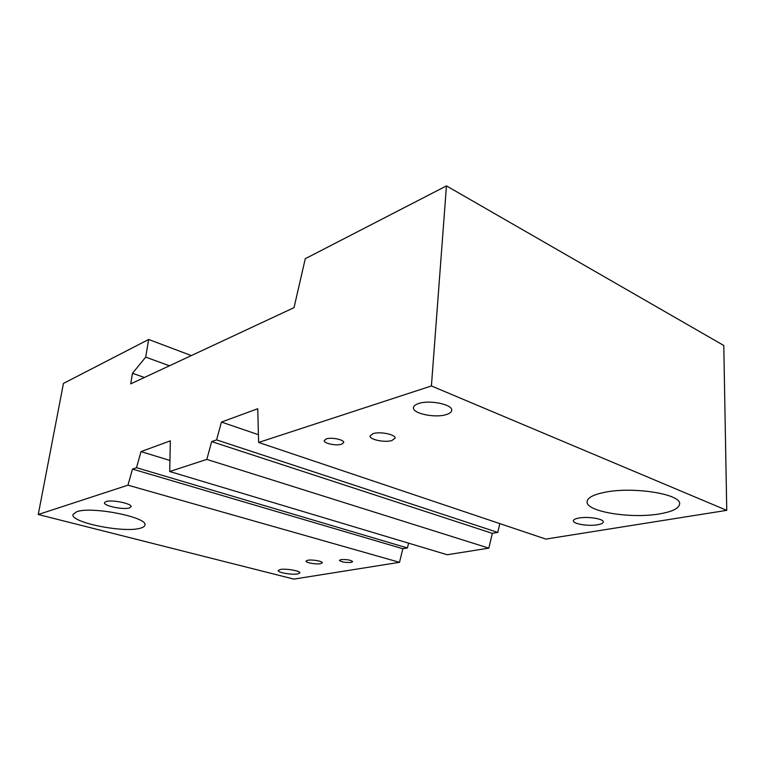 <?xml version="1.0" encoding="UTF-8"?>
<svg xmlns="http://www.w3.org/2000/svg" width="765" height="765" viewBox="0 0 765 765"><rect width="100%" height="100%" fill="white"/><g stroke="black" fill="none" stroke-linecap="round" stroke-linejoin="round"><path stroke-width="1.15" d="M38.25 514.51L293.846 579.105L399.502 562.323L127.965 485.173L38.25 514.51L63.447 383.428L148.659 339.478L145.704 357.121L169.447 365.794M191.355 355.572L148.659 339.478M140.272 528.213C124.198 533.234 70.323 522.505 72.981 514.491L76.768 511.689C91.972 506.019 148.563 517.436 144.881 525.144C144.642 526.435 143.103 527.458 140.272 528.213M320.525 563.69C316.146 564.56 305.484 562.677 306 561.118L307.702 560.257C312.053 559.349 322.84 561.252 322.285 562.81L320.525 563.69M297.661 573.951C291.943 575.051 277.513 572.536 278.192 570.537L280.315 569.495C285.967 568.347 300.635 570.91 299.88 572.889L297.661 573.951M129.438 507.922C123.5 509.997 103.323 505.847 104.461 502.729L106 501.572C111.824 499.411 132.364 503.657 131.092 506.726L129.438 507.922M351.135 562.418C345.206 562.724 341.305 562.046 339.421 560.372L340.932 559.626C346.87 559.311 350.791 559.99 352.684 561.663L351.135 562.418M127.965 485.173L132.508 469.088L402.839 548.744L399.502 562.323M216.591 439.894L211.676 441.596L492.316 533.358L497.757 532.421L216.591 439.894L221.448 422.07L257.738 408.74L258.627 442.457L545.818 539.086L726.75 510.351L723.786 345.493L446.454 185.895L305.273 258.704L294.028 307.645L130.691 383.887L132.498 373.282L145.704 357.121M402.839 548.744L407.42 547.96L408.596 543.169M488.835 548.142L206.818 459.392L169.725 471.517L447.209 554.749L488.835 548.142L492.316 533.358M499.822 523.614L497.757 532.421M221.448 422.07L258.417 434.692M206.818 459.392L211.676 441.596M407.42 547.96L136.486 467.702L141.028 451.599L170.327 440.841L169.725 471.517M141.028 451.599L169.945 460.473M136.486 467.702L132.508 469.088M726.75 510.351L431.412 385.952L446.454 185.895M431.412 385.952L258.627 442.457M132.498 373.282L144.413 377.48M659.66 513.87C630.905 519.024 585.751 511.622 587.09 501.706C587.424 497.766 593.324 494.63 604.761 492.306C632.818 486.339 681.567 494.075 679.607 503.972C679.052 508.362 672.397 511.661 659.66 513.87M391.871 440.554C384.785 442.82 369.246 439.559 370.069 435.945L373.138 433.612C380.148 431.259 395.983 434.568 395.084 438.173L391.871 440.554M446.167 414.62C435.008 418.273 412.335 413.483 413.473 407.621C413.664 405.938 415.395 404.561 418.665 403.499C429.643 399.636 452.985 404.542 451.694 410.365C451.493 412.144 449.648 413.559 446.167 414.62M597.522 524.79C588.361 526.454 572.813 523.901 573.368 520.793C573.501 519.598 575.347 518.68 578.904 518.029C587.979 516.279 603.92 518.871 603.289 521.969C603.136 523.212 601.214 524.149 597.522 524.79M341.477 444.245C336.131 446.043 323.509 443.346 324.217 440.535L326.349 438.88C331.656 437.035 344.451 439.77 343.705 442.562L341.477 444.245"/></g></svg>

